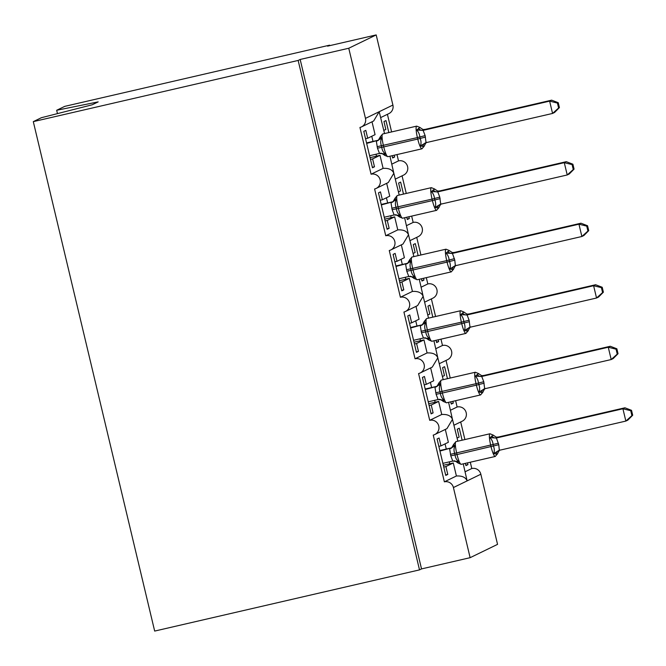 <?xml version="1.0" encoding="UTF-8"?>
<svg xmlns="http://www.w3.org/2000/svg" width="666" height="666" viewBox="0 0 666 666"><rect width="100%" height="100%" fill="white"/><g stroke="black" fill="none" stroke-linecap="round" stroke-linejoin="round"><path stroke-width="1" d="M57.467 113.62L56.668 110.281L64.76 106.36L329.603 45.171L327.589 46.145L376.19 34.923L392.898 105.062A7.592 7.476 -115.9 0 1 388.927 113.578L380.744 117.549M329.72 45.654L329.603 45.171M457.101 438.045L459.124 437.062L457.251 429.187L459.265 428.205L462.121 440.201M467.524 462.862L467.94 464.627L465.809 465.126M465.384 463.353L465.925 465.609L467.94 464.627M465.126 471.761L471.794 468.523A7.592 7.476 64.1 0 1 480.844 474.225L497.552 544.363L470.129 557.683L421.528 568.914L300.166 59.465L298.152 60.448L33.3 121.637L41.384 117.707L92.208 104.778L98.177 101.881L56.668 110.281M460.697 421.953L464.893 439.56M470.296 462.221L471.794 468.523M300.166 59.465L348.759 48.243L365.468 118.381A7.592 7.476 -115.9 0 1 359.94 127.447L371.079 174.209A7.592 7.476 64.1 0 1 376.157 188.428A7.592 7.476 64.1 0 1 374.6 188.977L385.739 235.739A7.592 7.476 64.1 0 1 390.817 249.95A7.592 7.476 64.1 0 1 389.26 250.508L400.399 297.261A7.592 7.476 64.1 0 1 405.477 311.48A7.592 7.476 64.1 0 1 403.912 312.029L415.051 358.791A7.592 7.476 64.1 0 1 420.129 373.01A7.592 7.476 64.1 0 1 418.573 373.559L429.712 420.321A7.592 7.476 64.1 0 1 434.79 434.532L446.936 428.638L452.472 419.355L457.842 441.192M429.712 420.321L441.741 414.477C447.369 414.135 450.949 415.759 452.472 419.355L448.584 402.322M434.79 434.532A7.592 7.476 64.1 0 1 433.233 435.081L444.372 481.843L456.401 475.999C462.029 475.666 465.609 477.289 467.132 480.885L463.245 463.844M444.372 481.843A7.592 7.476 64.1 0 1 453.421 487.545L480.844 474.225M442.44 376.515L444.463 375.532L442.59 367.657L444.605 366.683L447.46 378.671M452.863 401.332L453.288 403.105L451.148 403.596M450.732 401.823L451.265 404.079L453.288 403.105M450.474 410.239L457.134 407.001A7.592 7.476 64.1 0 1 462.212 421.212L454.037 425.191M446.037 360.423L450.233 378.03M455.636 400.691L457.134 407.001M420.129 373.01L432.276 367.108L437.812 357.833L443.19 379.662M415.051 358.791L427.081 352.947C432.717 352.605 436.288 354.237 437.812 357.833L433.932 340.792M427.78 314.993L429.811 314.011L427.93 306.135L429.945 305.153L432.808 317.149M438.203 339.802L438.628 341.575L436.496 342.066M436.072 340.301L436.613 342.557L438.628 341.575M435.814 348.709L442.482 345.471A7.592 7.476 64.1 0 1 447.56 359.69L439.377 363.661M431.385 298.892L435.581 316.508M440.975 339.161L442.482 345.471M405.477 311.48L417.615 305.577L423.16 296.303L428.529 318.132M400.399 297.261L412.429 291.425C418.057 291.084 421.636 292.707 423.16 296.303L419.272 279.262M413.12 253.463L415.151 252.481L413.278 244.605L415.293 243.623L418.148 255.619M423.543 278.28L423.967 280.053L421.836 280.544M421.411 278.771L421.953 281.027L423.967 280.053M421.153 287.179L427.822 283.941A7.592 7.476 64.1 0 1 432.9 298.16L424.717 302.131M416.725 237.371L420.92 254.978M426.315 277.639L427.822 283.941M390.817 249.95L402.963 244.056L408.499 234.773L413.869 256.61M385.739 235.739L397.769 229.895C403.396 229.554 406.976 231.185 408.499 234.773L404.612 217.74M398.468 191.941L400.491 190.951L398.618 183.075L400.632 182.101L403.488 194.089M408.891 216.75L409.307 218.523L407.176 219.014M406.76 217.241L407.292 219.505L409.307 218.523M406.501 225.657L413.161 222.419A7.592 7.476 64.1 0 1 418.24 236.63L410.065 240.609M402.064 175.841L406.26 193.448M411.663 216.109L413.161 222.419M376.157 188.428L388.303 182.526L393.839 173.252L399.217 195.08M371.079 174.209L383.108 168.365C388.744 168.023 392.316 169.655 393.839 173.252L389.951 156.21M456.401 475.999L453.296 462.962L445.904 466.55L447.777 474.425L445.762 475.407L437.079 438.977L439.102 438.003L440.975 445.879L448.368 442.282L445.304 429.428M440.975 445.879L438.844 446.37M441.741 414.477L438.636 401.431L431.243 405.02L433.116 412.895L431.102 413.877L422.427 377.455L424.442 376.473L426.315 384.349L433.708 380.761L430.644 367.898M426.315 384.349L424.184 384.84M427.081 352.947L423.976 339.901L416.583 343.498L418.464 351.373L416.441 352.347L407.767 315.925L409.781 314.943L411.663 322.819L419.056 319.23L415.992 306.377M411.663 322.819L409.523 323.318M412.429 291.425L409.315 278.38L401.931 281.968L403.804 289.843L401.789 290.826L393.106 254.395L395.129 253.421L397.003 261.297L404.395 257.709L401.332 244.847M397.003 261.297L394.871 261.788M397.769 229.895L394.663 216.85L387.271 220.438L389.144 228.313L387.129 229.295L378.455 192.874L380.469 191.891L382.342 199.767L389.735 196.179L386.671 183.316M382.342 199.767L380.211 200.258M383.807 130.411L385.839 129.429L383.957 121.553L385.972 120.571L388.836 132.567M394.23 155.228L394.655 156.993L392.524 157.492M392.099 155.719L392.64 157.975L394.655 156.993M391.841 164.127L398.509 160.889A7.592 7.476 64.1 0 1 403.579 175.108L395.404 179.079M387.412 114.319L391.608 131.926M397.003 154.587L398.509 160.889M384.557 133.55L379.187 111.721L373.643 121.004L361.496 126.898M383.108 168.365L380.003 155.328L372.61 158.916L374.483 166.791L372.469 167.765L363.794 131.344L365.809 130.369L367.69 138.245L375.075 134.649L372.011 121.795M367.69 138.245L365.551 138.736M470.129 557.683L453.421 487.545M453.296 462.962A11.139 0.433 166.6 0 1 449.8 463.786L443.348 465.276M445.904 466.55L443.764 467.041M438.636 401.431A11.139 0.433 166.6 0 1 435.139 402.264L428.688 403.754M431.243 405.02L429.112 405.511M423.976 339.901A11.139 0.433 166.6 0 1 420.479 340.734L414.036 342.224M416.583 343.498L414.452 343.989M409.315 278.38A11.139 0.433 166.6 0 1 405.827 279.212L399.375 280.702M401.931 281.968L399.791 282.459M394.663 216.85A11.139 0.433 166.6 0 1 391.167 217.682L384.715 219.172M387.271 220.438L385.139 220.937M421.528 568.914L419.513 569.888L154.67 631.077L33.3 121.637M380.003 155.328A11.139 0.433 166.6 0 1 376.506 156.152L370.063 157.642M372.61 158.916L370.479 159.407M348.759 48.243L376.19 34.923M419.513 569.888L298.152 60.448M374.483 166.791L372.352 167.283M389.144 228.313L387.013 228.813M403.804 289.843L401.673 290.334M418.464 351.373L416.325 351.864M433.116 412.895L430.985 413.386M447.777 474.425L445.646 474.916M378.704 140.101L377.672 140.468C377.672 141.225 378.571 139.968 380.369 136.705L381.668 138.12C380.519 140.534 380.444 143.107 381.435 145.829L381.785 147.311C382.126 150.175 383.35 152.397 385.456 153.996L384.648 155.17L385.331 155.569M424.259 145.629L423.909 146.653L420.421 145.912C421.295 143.631 421.212 141.142 420.171 138.445L419.821 136.963C419.53 134.074 418.464 131.768 416.641 130.036L419.971 127.639M559.415 107.601L558.241 102.689L557.434 103.08L558.607 107.992L559.415 107.601L554.578 112.462L552.564 113.445L426.049 142.674L425.124 135.614L423.118 130.361L549.633 101.132L551.648 100.158L425.349 129.337L423.335 130.311M425.133 129.379L425.349 129.337A5.569 5.519 92.9 0 1 423.801 129.479L425.133 129.379M558.607 107.992L552.564 113.445L549.633 101.132L557.434 103.08M366.666 143.406L378.305 140.21M366.55 142.915L378.013 140.268M369.597 155.711L379.487 153.43L377.472 148.177L376.332 141.175M385.456 153.996L379.487 153.43M376.548 141.117L381.668 138.12M420.421 145.912L425.815 142.74M416.641 130.036L423.118 130.361M558.241 102.689L551.648 100.158M393.356 201.623L392.332 201.989C392.324 202.747 393.223 201.498 395.021 198.235L396.328 199.642C395.179 202.064 395.096 204.637 396.087 207.359L396.437 208.833C396.786 211.696 398.01 213.928 400.116 215.518L399.309 216.7L399.991 217.091M438.911 207.159L438.569 208.183L435.081 207.442C435.955 205.161 435.864 202.672 434.831 199.966L434.473 198.493C434.182 195.604 433.125 193.298 431.302 191.567L434.623 189.169M574.067 169.131L572.902 164.211L572.094 164.602L573.26 169.522L574.067 169.131L569.239 173.984L567.224 174.967L440.709 204.196L439.785 197.136L437.77 191.883L564.285 162.662L566.308 161.68L440.01 190.859L437.995 191.841M439.793 190.909L440.01 190.859A5.569 5.519 92.9 0 1 438.461 191.009L439.793 190.909M573.26 169.522L567.224 174.967L564.285 162.662L572.094 164.602M381.327 204.928L392.957 201.731M381.21 204.445L392.674 201.798M384.257 217.241L394.139 214.96L392.132 209.707L390.992 202.697A5.569 5.519 92.9 0 0 395.021 198.701M400.116 215.518L394.139 214.96M391.208 202.647L396.328 199.642M435.081 207.442L440.467 204.271M431.302 191.567L437.77 191.883M572.902 164.211L566.308 161.68M412.063 257.034A10.889 1.881 77 0 0 411.988 257.043L409.682 259.765L410.989 261.172C409.84 263.586 409.757 266.159 410.747 268.889L411.097 270.363C411.438 273.226 412.662 275.458 414.768 277.048L413.961 278.221L414.643 278.621M453.571 268.689L453.23 269.705L449.741 268.972C450.607 266.691 450.524 264.194 449.483 261.497L449.134 260.015C448.842 257.134 447.785 254.82 445.954 253.097L449.284 250.699M588.727 230.652L587.554 225.741L586.746 226.132L587.92 231.044L588.727 230.652L583.891 235.514L581.876 236.497L455.361 265.726L454.795 260.14L452.43 253.413L578.945 224.192L580.96 223.21L454.67 252.389L452.647 253.363M454.445 252.431L454.67 252.389A5.569 5.519 92.9 0 1 453.113 252.539L454.445 252.431M587.92 231.044L581.876 236.497L578.945 224.192L586.746 226.132M395.979 266.458L407.617 263.261M395.862 265.975L407.326 263.32M398.917 278.763L408.799 276.482L406.793 271.228L405.644 264.227A5.569 5.519 92.9 0 0 409.673 260.231M414.768 277.048L408.799 276.482M405.869 264.169L410.989 261.172M449.741 268.972L455.128 265.792M445.954 253.097L452.43 253.413M587.554 225.741L580.96 223.21M422.677 324.683L421.645 325.05C421.645 325.807 422.544 324.55 424.342 321.287L425.649 322.702C424.492 325.116 424.417 327.689 425.408 330.411L425.757 331.893C426.098 334.757 427.322 336.979 429.428 338.578L428.621 339.752L429.304 340.151M468.231 330.211L467.882 331.235L464.393 330.494C465.268 328.213 465.184 325.724 464.144 323.018L463.794 321.545C463.503 318.656 462.437 316.35 460.614 314.618L463.944 312.221M603.388 292.183L602.214 287.262L601.406 287.654L602.58 292.574L603.388 292.183L598.551 297.044L596.536 298.018L470.021 327.256L469.097 320.196L467.091 314.943L593.606 285.714L595.62 284.74L469.322 313.911L467.307 314.893M469.105 313.961L469.322 313.911A5.569 5.519 92.9 0 1 467.773 314.061L469.105 313.961M602.58 292.574L596.536 298.018L593.606 285.714L601.406 287.654M410.639 327.988L422.277 324.792M410.522 327.497L421.986 324.85M413.569 340.293L423.459 338.012L421.445 332.759L420.304 325.749A5.569 5.519 92.9 0 0 424.334 321.761M429.428 338.578L423.459 338.012M420.521 325.699L425.649 322.702M464.393 330.494L469.788 327.322M460.614 314.618L467.091 314.943M602.214 287.262L595.62 284.74M437.337 386.205L436.305 386.571C436.305 387.329 437.196 386.08 438.994 382.817L440.301 384.224C439.152 386.646 439.069 389.219 440.06 391.941L440.417 393.415C440.759 396.278 441.983 398.509 444.089 400.1L443.281 401.273L443.964 401.673M482.883 391.741L482.542 392.765L479.054 392.024C479.928 389.743 479.845 387.254 478.804 384.548L478.446 383.075C478.155 380.186 477.097 377.88 475.274 376.148L478.596 373.751M618.04 353.713L616.874 348.793L616.067 349.184L617.24 354.104L618.04 353.713L613.211 358.566L611.197 359.548L484.682 388.778L483.757 381.718L481.743 376.465L608.266 347.244L610.281 346.262L483.982 375.441L481.968 376.423M478.479 373.526C481.118 375.399 482.434 376.09 482.434 375.591L483.982 375.441M617.24 354.104L611.197 359.548L608.266 347.244L616.067 349.184M425.299 389.51L436.929 386.313M425.183 389.027L436.646 386.38M428.23 401.814L438.111 399.542L436.105 394.289L434.965 387.279M444.089 400.1L438.111 399.542M435.181 387.221L440.301 384.224M479.054 392.024L484.448 388.852M475.274 376.148L481.743 376.465M616.874 348.793L610.281 346.262M453.646 444.339L454.961 445.754C453.812 448.168 453.729 450.74 454.72 453.471L455.069 454.945C455.411 457.808 456.635 460.031 458.741 461.63L457.933 462.803L458.616 463.203M497.544 453.271L497.202 454.287L493.714 453.554C494.58 451.265 494.497 448.776 493.456 446.078L493.106 444.597C492.815 441.716 491.758 439.402 489.926 437.67L493.256 435.273M632.7 415.234L631.526 410.323L630.727 410.714L631.892 415.626L632.7 415.234L627.872 420.096L625.849 421.079L499.333 450.308L498.767 444.722L496.403 437.995L622.918 408.766L624.933 407.792L498.643 436.971L496.628 437.945M495.304 456.435A10.889 1.881 -103 0 1 495.229 456.46A10.889 1.881 -103 0 1 491.05 446.695L490.692 445.213A10.889 1.881 -103 0 1 489.91 433.791A10.889 1.881 -103 0 1 489.976 433.766L493.131 435.048C495.779 436.929 497.094 437.62 497.086 437.121A5.569 5.519 92.9 0 0 497.094 437.121L498.643 436.971M631.892 415.626L625.849 421.079L622.918 408.766L630.727 410.714M439.96 451.04L451.59 447.843M439.843 450.549L451.298 447.902M442.89 463.345L452.772 461.063L450.765 455.81L449.625 448.809M458.741 461.63L452.772 461.063M449.841 448.751L454.961 445.754M493.714 453.554L499.1 450.374M489.926 437.67L496.403 437.995M631.526 410.323L624.933 407.792M365.468 118.381L392.898 105.062M371.77 136.255L373.002 141.425M376.049 154.221L376.506 156.152M386.43 197.785L387.662 202.955M390.709 215.751L391.167 217.682M401.082 259.315L402.314 264.485M405.361 277.272L405.827 279.212M415.742 320.837L416.974 326.007M420.021 338.803L420.479 340.734M430.403 382.367L431.635 387.537M434.682 400.324L435.139 402.264M445.055 443.889L446.287 449.059M449.334 461.854L449.8 463.786M377.472 148.177L383.741 146.911A10.889 1.881 77 0 0 387.928 156.677A10.889 1.881 77 0 0 387.995 156.652M422.011 148.793A10.889 1.881 -103 0 1 421.944 148.818A10.889 1.881 -103 0 1 417.757 139.052L425.474 137.088M425.124 135.614L417.407 137.579A10.889 1.881 -103 0 1 416.616 126.157A10.889 1.881 -103 0 1 416.691 126.132L382.675 133.991A10.889 1.881 77 0 0 382.6 134.016A10.889 1.881 77 0 0 383.391 145.438L383.741 146.911L417.757 139.052L417.407 137.579L377.123 146.703M382.75 133.983A10.889 1.881 77 0 0 382.675 133.991L380.361 136.705M384.648 155.17A5.569 5.519 92.9 0 0 380.586 153.322M376.315 141.167A5.569 5.519 92.9 0 0 380.361 137.179M425.865 142.724A5.569 4.937 -107.7 0 0 422.744 146.37M418.456 128.38A5.569 4.937 -107.7 0 0 423.385 130.295M392.132 209.707L398.401 208.441A10.889 1.881 77 0 0 402.58 218.207A10.889 1.881 77 0 0 402.655 218.182M436.671 210.323A10.889 1.881 -103 0 1 436.596 210.348A10.889 1.881 -103 0 1 432.417 200.583L440.134 198.618M439.785 197.136L432.067 199.109A10.889 1.881 -103 0 1 431.277 187.679A10.889 1.881 -103 0 1 431.352 187.654L397.327 195.513A10.889 1.881 77 0 0 397.261 195.538A10.889 1.881 77 0 0 398.043 206.968L398.401 208.441L432.417 200.583L432.067 199.109L391.783 208.225M397.402 195.504A10.889 1.881 77 0 0 397.327 195.513L395.021 198.235M399.309 216.7A5.569 5.519 92.9 0 0 395.471 214.852L395.471 214.852A5.569 5.519 92.9 0 0 395.246 214.852M440.526 204.254A5.569 4.937 -107.7 0 0 437.395 207.892M433.116 189.902A5.569 4.937 -107.7 0 0 438.037 191.825M431.352 187.654L434.507 188.944C437.146 190.817 438.461 191.508 438.453 191.009A5.569 5.519 92.9 0 0 438.461 191.009M406.793 271.228L413.053 269.971A10.889 1.881 77 0 0 417.241 279.737A10.889 1.881 77 0 0 417.316 279.712M451.332 271.853A10.889 1.881 -103 0 1 451.257 271.878A10.889 1.881 -103 0 1 447.077 262.113L454.795 260.14M454.437 258.666L446.72 260.631A10.889 1.881 -103 0 1 445.937 249.209A10.889 1.881 -103 0 1 446.004 249.184L411.988 257.043A10.889 1.881 77 0 0 411.921 257.068A10.889 1.881 77 0 0 412.704 268.49L413.053 269.971L447.077 262.113L446.72 260.631L406.435 269.755M413.961 278.221A5.569 5.519 92.9 0 0 410.131 276.382L410.131 276.382A5.569 5.519 92.9 0 0 409.906 276.373M455.186 265.776A5.569 4.937 -107.7 0 0 452.056 269.422M447.768 251.432A5.569 4.937 -107.7 0 0 452.697 253.355M421.445 332.759L427.714 331.493A10.889 1.881 77 0 0 431.901 341.258A10.889 1.881 77 0 0 431.968 341.233M465.984 333.375A10.889 1.881 -103 0 1 465.917 333.4A10.889 1.881 -103 0 1 461.729 323.634L469.447 321.67M469.097 320.196L461.38 322.161A10.889 1.881 -103 0 1 460.589 310.739A10.889 1.881 -103 0 1 460.664 310.714L426.648 318.573A10.889 1.881 77 0 0 426.573 318.598A10.889 1.881 77 0 0 427.364 330.02L427.714 331.493L461.729 323.634L461.38 322.161L421.095 331.285M426.723 318.564A10.889 1.881 77 0 0 426.648 318.573L424.334 321.287M428.621 339.752A5.569 5.519 92.9 0 0 424.791 337.912L424.791 337.912A5.569 5.519 92.9 0 0 424.567 337.903M469.838 327.306A5.569 4.937 -107.7 0 0 466.716 330.952M462.429 312.953A5.569 4.937 -107.7 0 0 467.357 314.876M436.105 394.289L442.374 393.023A10.889 1.881 77 0 0 446.553 402.788A10.889 1.881 77 0 0 446.628 402.764M480.644 394.905A10.889 1.881 -103 0 1 480.577 394.93A10.889 1.881 -103 0 1 476.39 385.164L484.107 383.2M483.757 381.718L476.04 383.691A10.889 1.881 -103 0 1 475.249 372.261A10.889 1.881 -103 0 1 475.324 372.236L441.3 380.095A10.889 1.881 77 0 0 441.233 380.12A10.889 1.881 77 0 0 442.016 391.55L442.374 393.023L476.39 385.164L476.04 383.691L435.755 392.807M441.375 380.086A10.889 1.881 77 0 0 441.3 380.095L438.994 382.817M443.281 401.273A5.569 5.519 92.9 0 0 439.219 399.425M434.948 387.279A5.569 5.519 92.9 0 0 438.994 383.283M484.498 388.836A5.569 4.937 -107.7 0 0 481.376 392.474M477.089 374.483A5.569 4.937 -107.7 0 0 482.017 376.407M482.434 375.591A5.569 5.519 92.9 0 0 483.999 375.441M450.765 455.81L457.026 454.553A10.889 1.881 77 0 0 461.213 464.319A10.889 1.881 77 0 0 461.288 464.294M456.035 441.616A10.889 1.881 77 0 0 455.96 441.625A10.889 1.881 77 0 0 455.894 441.65A10.889 1.881 77 0 0 456.676 453.071L457.026 454.553L498.767 444.722M498.409 443.248L450.416 454.337M457.933 462.803A5.569 5.519 92.9 0 0 454.104 460.964L454.104 460.964A5.569 5.519 92.9 0 0 453.879 460.955M449.608 448.809A5.569 5.519 92.9 0 0 453.646 444.813M499.159 450.358A5.569 4.937 -107.7 0 0 496.028 454.004M491.741 436.014A5.569 4.937 -107.7 0 0 496.67 437.928M497.094 437.121A5.569 5.519 92.9 0 0 498.659 436.971M380.486 153.322L380.81 153.33C380.835 152.839 382.159 153.521 384.773 155.394L387.928 156.677L421.944 148.818L424.25 146.104C426.723 140.726 427.031 142.965 426.939 142.341M423.801 129.479C423.809 129.987 422.485 129.296 419.846 127.414L416.691 126.132M395.146 214.852L395.471 214.852C395.496 214.36 396.811 215.051 399.425 216.925L402.58 218.207L436.596 210.348L438.911 207.626C441.383 202.256 441.683 204.495 441.6 203.871M414.085 278.455L417.241 279.737L451.257 271.878L453.571 269.156M453.113 252.539C453.121 253.038 451.806 252.347 449.159 250.466L446.004 249.184M409.806 276.373L410.131 276.382C410.156 275.89 411.471 276.581 414.085 278.446M408.017 263.153L406.993 263.52C406.984 264.277 407.883 263.02 409.682 259.757M453.563 269.156C456.043 263.778 456.343 266.017 456.26 265.401M424.458 337.903L424.791 337.912C424.816 337.412 426.132 338.103 428.746 339.976L431.901 341.258L465.917 333.4L468.223 330.686C470.695 325.308 471.004 327.547 470.912 326.923M467.773 314.061C467.782 314.56 466.458 313.877 463.819 311.996L460.664 310.714M439.119 399.434L439.443 399.434C439.468 398.942 440.792 399.633 443.398 401.506L446.553 402.788L480.577 394.93L482.883 392.207M478.479 373.518L475.324 372.236M482.883 392.216C485.356 386.838 485.656 389.077 485.572 388.453M453.779 460.955L454.104 460.964C454.129 460.472 455.444 461.155 458.058 463.028L461.213 464.319L495.229 456.46L497.544 453.737C500.016 448.36 500.316 450.599 500.233 449.983M489.976 433.766L455.96 441.625L453.654 444.347C451.856 447.602 450.957 448.859 450.965 448.101L451.989 447.735"/></g></svg>
